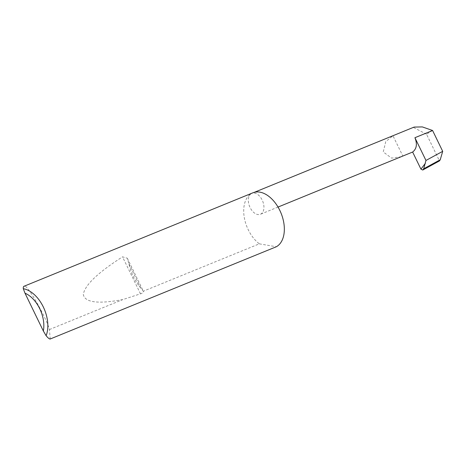 <?xml version="1.0" encoding="UTF-8"?>
<svg xmlns="http://www.w3.org/2000/svg" width="466" height="466" viewBox="0 0 466 466"><rect width="100%" height="100%" fill="white"/><g stroke="black" fill="none" stroke-linecap="round" stroke-linejoin="round"><path stroke-width="0.35" stroke-dasharray="2.33 1.75" d="M50.217 339.079L49.425 329.549C46.332 317.445 26.51 283.147 24.413 286.27L23.912 286.305M127.317 258.228L143.452 291.448L140.656 287.912C134.872 281.039 130.934 272.93 128.843 263.581L127.317 258.228L122.541 256.859C97.802 272.662 84.73 285.192 83.315 294.454C84.829 302.504 97.988 304.216 122.785 299.591L140.493 293.825C142.998 292.957 143.93 292.083 143.289 291.221L259.335 243.84A29.44 18.366 67.8 0 1 244.213 217.098A29.44 18.366 67.8 0 1 251.209 193.664A29.44 18.366 67.8 0 1 252.898 192.802M49.425 329.549L122.785 299.591M401.331 156.722L391.597 158.12L383.25 151.951L385.761 141.588L392.978 135.775L402.822 156.046M251.209 193.664A11.306 7.054 -112.2 0 0 249.828 206.997A11.306 7.054 -112.2 0 0 260.407 214.261A11.306 7.054 -112.2 0 0 261.053 213.935A11.306 7.054 -112.2 0 0 262.434 200.596A11.306 7.054 -112.2 0 0 251.856 193.332A11.306 7.054 -112.2 0 0 251.209 193.664M414.117 127.078L392.978 135.775M432.582 130.492L426.524 134.22L439.479 160.904M426.524 134.22L413.424 127.428M259.335 243.84L276.332 246.753M140.656 287.912L128.843 263.581M140.493 293.825L122.541 256.859M278.033 207.067L260.407 214.261M254.308 192.33L251.856 193.332"/><path stroke-width="0.7" d="M24.413 286.27C23.533 286.118 23.16 286.934 23.3 288.71A29.44 18.366 67.8 0 1 43.286 306.919A29.44 18.366 67.8 0 1 46.117 335.695C47.841 337.763 49.151 338.881 50.048 339.062L276.332 246.753A29.44 18.366 67.8 0 0 276.845 246.456A29.44 18.366 67.8 0 0 280.433 211.721A29.44 18.366 67.8 0 0 252.898 192.802L23.912 286.305M412.637 152.038C416.668 148.864 417.431 144.087 414.921 137.709L432.582 130.492L442.7 151.334L440.242 159.756L439.479 160.904L422.749 170.032L420.944 169.146L412.637 152.038L278.033 207.067M442.7 151.334L425.965 160.455L423.693 168.785L422.749 170.032M432.582 130.492L422.353 126.921L414.117 127.078L254.308 192.33M46.117 335.695L43.35 331.006L25.001 293.207L23.3 288.71M43.35 331.006A26.614 16.601 -112.2 0 0 25.001 293.207M425.965 160.455L414.921 137.709M440.242 159.756L423.693 168.785M420.944 169.146L425.365 163.31"/></g></svg>
